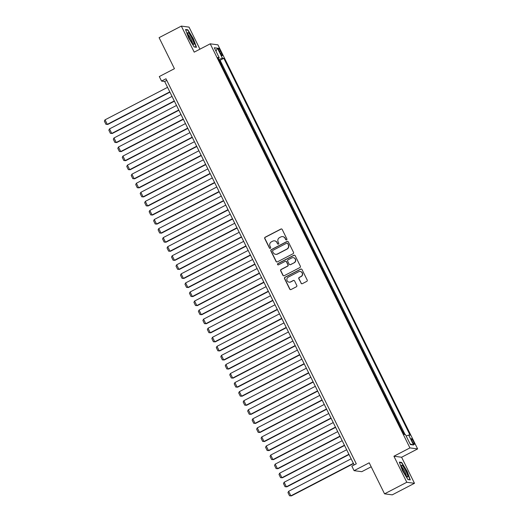 <?xml version="1.0" encoding="UTF-8"?>
<svg xmlns="http://www.w3.org/2000/svg" width="522" height="522" viewBox="0 0 522 522"><rect width="100%" height="100%" fill="white"/><g stroke="black" fill="none" stroke-linecap="round" stroke-linejoin="round"><path stroke-width="0.78" d="M286.571 239.866A0.698 0.685 -82.5 0 0 286.872 238.926L282.206 229.478A0.998 0.979 -82.5 0 0 280.888 229.041L265.169 237.21A0.998 0.979 -82.5 0 0 264.739 238.554L269.404 248.002A0.698 0.685 -82.5 0 0 270.324 248.309A0.698 0.685 -82.5 0 0 270.631 247.363L270.024 246.143A3.197 3.125 -82.5 0 1 271.414 241.843L272.725 241.164A3.197 3.125 -82.5 0 1 276.928 242.56L277.528 243.781A0.698 0.685 -82.5 0 0 278.448 244.087A0.698 0.685 -82.5 0 0 278.755 243.148L278.148 241.921A3.197 3.125 -82.5 0 1 279.538 237.621L280.843 236.942A3.197 3.125 -82.5 0 1 285.045 238.339L285.651 239.559A0.698 0.685 -82.5 0 0 286.571 239.866M413.528 441.605A3.256 0.555 62.5 0 0 411.362 438.63A3.256 0.555 62.5 0 0 412.197 441.429A3.256 0.555 62.5 0 0 414.364 444.405A3.256 0.555 62.5 0 0 413.528 441.605M301.031 283.231A0.998 0.979 -82.5 0 0 302.349 283.668L306.76 281.378A0.998 0.979 -82.5 0 0 307.19 280.033L302.003 269.541A0.998 0.979 -82.5 0 0 300.692 269.104L284.973 277.273A0.998 0.979 -82.5 0 0 284.536 278.618L289.723 289.11A0.998 0.979 -82.5 0 0 291.035 289.547L296.365 286.774A0.998 0.979 -82.5 0 0 296.796 285.436L294.578 280.94A0.998 0.979 -82.5 0 0 293.266 280.51L290.623 281.88A2.669 2.617 -82.5 0 1 286.872 279.955A2.669 2.617 -82.5 0 1 288.274 277.123L298.623 271.747A2.669 2.617 -82.5 0 1 302.375 273.665A2.669 2.617 -82.5 0 1 300.972 276.503L299.25 277.397A0.998 0.979 -82.5 0 0 298.812 278.741L301.24 283.257A0.998 0.979 -82.5 0 0 301.879 283.779M199.933 49.172L189.036 27.118L181.336 26.1L159.093 37.662L174.433 68.689L159.301 76.551L161.546 81.08L165.989 78.77L356.298 463.823L351.848 466.133L354.086 470.668L361.785 471.679L371.188 466.798M406.795 482.276L414.488 483.294L401.614 457.246L393.921 456.228L406.795 482.276L384.551 493.838L369.211 462.805L354.086 470.668M393.921 456.228L409.933 447.909L210.222 43.822L217.922 44.84L417.633 448.92L409.933 447.909M181.336 26.1L194.21 52.148L210.222 43.822M293.09 253.718A0.998 0.979 -82.5 0 0 293.521 252.374L288.333 241.882A0.998 0.979 -82.5 0 0 287.022 241.445L271.303 249.614A0.998 0.979 -82.5 0 0 270.866 250.958L276.053 261.45A0.998 0.979 -82.5 0 0 277.365 261.887L293.09 253.718M295.171 255.708L300.359 266.2A0.998 0.979 -82.5 0 1 299.922 267.545L284.203 275.714A0.998 0.979 -82.5 0 1 282.891 275.283L280.673 270.787A0.998 0.979 -82.5 0 1 281.104 269.45L287.478 266.135A0.998 0.979 -82.5 0 0 287.916 264.791L286.441 261.809A0.998 0.979 -82.5 0 0 285.129 261.378L278.494 264.824A0.698 0.685 -82.5 0 1 277.508 264.321A0.698 0.685 -82.5 0 1 277.874 263.577L293.86 255.271A0.998 0.979 -82.5 0 1 295.171 255.708M414.488 483.294L392.244 494.849L384.551 493.838M404.38 434.467L402.723 431.772M400.837 427.968L398.24 422.716M396.361 418.905L393.764 413.652M391.885 409.848L389.288 404.596M387.409 400.785L384.812 395.532M382.926 391.728L380.329 386.476M378.45 382.665L375.853 377.413M373.974 373.608L371.377 368.356M369.498 364.545L366.901 359.293M365.015 355.489L362.418 350.236M360.539 346.425L357.942 341.173M356.063 337.369L353.466 332.116M351.587 328.305L348.99 323.053M347.104 319.249L344.507 313.996M342.628 310.185L340.031 304.933M338.152 301.129L335.555 295.876M333.675 292.066L331.078 286.813M329.193 283.009L326.596 277.756M324.717 273.946L322.12 268.693M320.24 264.889L317.644 259.63M315.764 255.826L313.167 250.573M311.282 246.769L308.685 241.51M306.805 237.706L304.209 232.453M302.329 228.643L299.732 223.39M297.853 219.586L295.256 214.333M293.371 210.523L290.774 205.27M288.894 201.466L286.297 196.213M284.418 192.403L281.821 187.15M279.942 183.346L277.345 178.093M275.459 174.283L272.862 169.03M270.983 165.226L268.386 159.973M266.507 156.163L263.91 150.91M262.031 147.106L259.434 141.853M257.548 138.043L254.951 132.79M253.072 128.986L250.475 123.734M248.596 119.923L245.999 114.67M244.12 110.866L241.523 105.614M239.637 101.803L237.04 96.55M235.161 92.746L232.564 87.494M230.685 83.683L228.088 78.43M226.209 74.626L223.52 69.185M219.181 50.849L220.167 52.846A3.152 0.535 62.5 0 0 222.268 55.73A3.152 0.535 62.5 0 0 221.458 53.016L220.473 51.019A3.152 0.535 62.5 0 0 218.372 48.135A3.152 0.535 62.5 0 0 219.181 50.849M406.175 436.014L408.648 435.035L410.103 435.224L223.827 58.327L222.372 58.131L218.764 59.56M408.648 435.035L413.574 444.998L410.409 444.581L405.483 434.617L404.028 434.421L217.752 57.524L219.207 57.714L214.281 47.75L217.446 48.168L222.372 58.131M227.997 78.248L228.349 78.293M232.473 87.311L232.825 87.357M236.955 96.368L237.308 96.413M241.432 105.431L241.784 105.477M245.908 114.488L246.26 114.533M250.384 123.551L250.736 123.597M254.867 132.608L255.219 132.653M259.343 141.671L259.695 141.716M263.819 150.727L264.171 150.773M268.295 159.791L268.647 159.836M272.778 168.847L273.13 168.893M277.254 177.911L277.606 177.956M281.73 186.967L282.082 187.013M286.206 196.031L286.558 196.076M290.689 205.087L291.041 205.133M295.165 214.15L295.517 214.196M299.641 223.207L299.993 223.259M304.117 232.27L304.47 232.316M308.6 241.327L308.952 241.379M313.076 250.39L313.428 250.436M317.552 259.447L317.905 259.499M322.028 268.51L322.381 268.556M326.511 277.567L326.863 277.619M330.987 286.63L331.339 286.676M335.463 295.693L335.816 295.739M339.939 304.75L340.292 304.796M344.422 313.813L344.774 313.859M348.898 322.87L349.251 322.916M353.374 331.933L353.727 331.979M357.851 340.99L358.203 341.036M362.333 350.053L362.686 350.099M366.809 359.11L367.162 359.156M371.286 368.173L371.638 368.219M375.762 377.23L376.114 377.276M380.244 386.293L380.597 386.339M384.721 395.35L385.073 395.395M389.197 404.413L389.549 404.459M393.673 413.47L394.025 413.515M398.156 422.533L398.508 422.579M402.632 431.59L402.984 431.642M405.079 434.558L220.088 60.265L219.397 60.174L221.726 65.563M401.614 457.246L417.633 448.92M161.546 81.08L164.665 81.491L354.17 464.932M166.792 80.388L164.665 81.491M220.088 60.265L223.827 58.327M218.203 58.438L219.207 57.714M215.984 51.182L217.446 48.168M413.574 444.998L410.096 443.935M188.69 38.08L194.171 46.973L196.487 47.28L193.323 38.693L187.842 29.793L185.525 29.493L188.69 38.08M410.299 479.901L407.14 471.314L401.659 462.414L399.343 462.114L402.501 470.7L407.982 479.594L410.299 479.901M187.274 30.093L187.842 29.793M401.092 462.714L401.659 462.414M286.278 239.937A0.698 0.685 -82.5 0 1 285.86 239.585L285.253 238.365A3.197 3.125 -82.5 0 0 282.878 236.649L282.67 236.623M274.546 240.844L274.755 240.87A3.197 3.125 -82.5 0 1 277.13 242.586L277.737 243.807A0.698 0.685 -82.5 0 0 278.154 244.159M281.567 228.956A0.998 0.979 -82.5 0 0 281.097 229.067L265.378 237.236A0.998 0.979 -82.5 0 0 264.948 238.58L269.613 248.028A0.698 0.685 -82.5 0 0 270.031 248.381M287.694 241.366A0.998 0.979 -82.5 0 0 287.231 241.471L271.512 249.64A0.998 0.979 -82.5 0 0 271.075 250.984L276.262 261.483A0.998 0.979 -82.5 0 0 276.901 261.998M287.596 243.493A0.698 0.685 -82.5 0 0 286.676 243.187L272.875 250.358A0.698 0.685 -82.5 0 0 272.575 251.304L273.215 252.589A3.197 3.125 -82.5 0 0 277.41 253.986L286.846 249.085A3.197 3.125 -82.5 0 0 288.235 244.785L287.805 243.52A0.698 0.685 -82.5 0 0 287.283 243.148L287.074 243.121M275.59 254.305L275.799 254.331A3.197 3.125 -82.5 0 0 277.619 254.012L277.41 253.986M287.805 243.52L288.444 244.811A3.197 3.125 -82.5 0 1 287.054 249.111L277.619 254.012M285.697 261.274L285.906 261.3A0.998 0.979 -82.5 0 1 286.65 261.842L288.118 264.817A0.998 0.979 -82.5 0 1 287.687 266.161L281.312 269.476A0.998 0.979 -82.5 0 0 280.875 270.82L283.1 275.309A0.998 0.979 -82.5 0 0 283.74 275.825M294.532 255.193A0.998 0.979 -82.5 0 0 294.062 255.304L278.082 263.61A0.698 0.685 -82.5 0 0 278.193 264.902M294.095 262.697A2.669 2.617 -82.5 0 0 293.266 257.666A2.669 2.617 -82.5 0 0 291.746 257.94L288.098 259.832A0.998 0.979 -82.5 0 0 287.661 261.176L289.136 264.158A0.998 0.979 -82.5 0 0 290.447 264.589L294.304 262.723A2.669 2.617 -82.5 0 0 293.475 257.698L293.266 257.666M289.88 264.693L290.088 264.719A0.998 0.979 -82.5 0 0 290.656 264.615L290.447 264.589M294.304 262.723L290.656 264.615M300.15 271.473L300.352 271.499A2.669 2.617 -82.5 0 1 301.181 276.529L299.458 277.423A0.998 0.979 -82.5 0 0 299.021 278.768L301.24 283.257M289.097 282.148L289.305 282.18A2.669 2.617 -82.5 0 0 290.832 281.906L290.623 281.88M293.938 280.425A0.998 0.979 -82.5 0 0 293.475 280.536L290.832 281.906M301.364 269.019A0.998 0.979 -82.5 0 0 300.9 269.13L285.182 277.299A0.998 0.979 -82.5 0 0 284.744 278.644L289.932 289.136A0.998 0.979 -82.5 0 0 290.571 289.651M169.794 91.872L107.271 124.366L105.033 119.838L167.555 87.344M107.793 124.438L105.933 124.308L107.793 124.438L169.931 92.146M105.933 124.308L104.367 121.137L105.033 119.838M192.181 38.654A6.616 1.122 62.5 0 0 187.62 33.036A6.616 1.122 62.5 0 0 189.473 38.302A6.616 1.122 62.5 0 0 193.44 44.233A6.616 1.122 62.5 0 0 192.181 38.654M192.429 43.189A5.005 0.855 62.5 0 0 191.039 39.033A5.005 0.855 62.5 0 0 187.894 34.465M185.669 29.878L187.763 30.159L193.075 38.778L196.135 47.097L194.073 46.823M402.795 466.087A6.616 1.122 62.5 0 0 401.431 465.657A6.616 1.122 62.5 0 0 403.147 470.622A6.616 1.122 62.5 0 0 406.488 476.11A6.616 1.122 62.5 0 0 407.251 476.854A6.616 1.122 62.5 0 0 406.919 473.31A6.616 1.122 62.5 0 0 402.795 466.087M406.24 475.81A5.005 0.855 62.5 0 0 405.085 472.129A5.005 0.855 62.5 0 0 402.436 467.725A5.005 0.855 62.5 0 0 401.705 467.086M409.737 479.829L407.891 479.444M399.487 462.499L401.581 462.779L406.886 471.399L409.953 479.718M174.27 100.935L111.747 133.43L109.509 128.895L172.032 96.407M112.269 133.495L110.416 133.371L112.269 133.495L174.407 101.203M110.416 133.371L108.844 130.2L109.509 128.895M178.752 109.992L116.23 142.486L113.992 137.958L176.508 105.464M116.745 142.558L114.892 142.428L116.745 142.558L178.883 110.266M114.892 142.428L113.326 139.257L113.992 137.958M183.229 119.055L120.706 151.55L118.468 147.015L180.99 114.527M121.228 151.615L119.368 151.491L121.228 151.615L183.359 119.323M119.368 151.491L117.802 148.32L118.468 147.015M187.705 128.118L125.182 160.606L122.944 156.078L185.467 123.584M125.704 160.678L123.844 160.548L125.704 160.678L187.842 128.386M123.844 160.548L122.278 157.376L122.944 156.078M192.181 137.175L129.658 169.67L127.42 165.135L189.943 132.647M130.18 169.735L128.327 169.611L130.18 169.735L192.318 137.443M128.327 169.611L126.755 166.44L127.42 165.135M196.663 146.238L134.141 178.726L131.903 174.198L194.419 141.703M134.656 178.798L132.803 178.668L134.656 178.798L196.794 146.506M132.803 178.668L131.237 175.496L131.903 174.198M201.14 155.295L138.617 187.79L136.379 183.255L198.902 150.767M139.139 187.855L137.279 187.731L139.139 187.855L201.27 155.563M137.279 187.731L135.713 184.56L136.379 183.255M205.616 164.358L143.093 196.846L140.855 192.318L203.378 159.823M143.615 196.918L141.756 196.787L143.615 196.918L205.753 164.626M141.756 196.787L140.19 193.616L140.855 192.318M210.092 173.415L147.569 205.909L145.331 201.375L207.854 168.887M148.091 205.975L146.238 205.851L148.091 205.975L210.229 173.682M146.238 205.851L144.666 202.68L145.331 201.375M214.575 182.478L152.052 214.966L149.814 210.438L212.33 177.943M152.568 215.038L150.714 214.907L152.568 215.038L214.705 182.746M150.714 214.907L149.148 211.736L149.814 210.438M219.051 191.535L156.528 224.029L154.29 219.501L216.813 187.007M157.05 224.095L155.191 223.971L157.05 224.095L219.181 191.809M155.191 223.971L153.625 220.799L154.29 219.501M223.527 200.598L161.004 233.086L158.766 228.558L221.289 196.063M161.526 233.158L159.667 233.027L161.526 233.158L223.664 200.866M159.667 233.027L158.101 229.856L158.766 228.558M228.003 209.655L165.481 242.149L163.242 237.621L225.765 205.126M166.003 242.215L164.149 242.091L166.003 242.215L228.14 209.929M164.149 242.091L162.577 238.919L163.242 237.621M232.486 218.718L169.963 251.206L167.725 246.678L230.241 214.183M170.479 251.278L168.626 251.154L170.479 251.278L232.616 218.986M168.626 251.154L167.06 247.983L167.725 246.678M236.962 227.775L174.439 260.269L172.201 255.741L234.724 223.246M174.961 260.334L173.102 260.21L174.961 260.334L237.092 228.049M173.102 260.21L171.536 257.039L172.201 255.741M241.438 236.838L178.915 269.326L176.677 264.798L239.2 232.31M179.438 269.398L177.578 269.274L179.438 269.398L241.575 237.105M177.578 269.274L176.012 266.103L176.677 264.798M245.914 245.895L183.392 278.389L181.154 273.861L243.676 241.366M183.914 278.454L182.061 278.33L183.914 278.454L246.051 246.169M182.061 278.33L180.488 275.159L181.154 273.861M250.397 254.958L187.874 287.446L185.636 282.917L248.152 250.429M188.39 287.518L186.537 287.394L188.39 287.518L250.527 255.225M186.537 287.394L184.971 284.222L185.636 282.917M254.873 264.015L192.35 296.509L190.112 291.981L252.635 259.486M192.872 296.581L191.013 296.45L192.872 296.581L255.004 264.289M191.013 296.45L189.447 293.279L190.112 291.981M259.349 273.078L196.827 305.572L194.589 301.037L257.111 268.549M197.349 305.638L195.489 305.514L197.349 305.638L259.486 273.345M195.489 305.514L193.923 302.342L194.589 301.037M263.825 282.134L201.303 314.629L199.065 310.101L261.587 277.606M201.825 314.701L199.972 314.57L201.825 314.701L263.962 282.409M199.972 314.57L198.399 311.399L199.065 310.101M268.308 291.198L205.785 323.692L203.547 319.157L266.063 286.669M206.301 323.757L204.448 323.633L206.301 323.757L268.438 291.465M204.448 323.633L202.882 320.462L203.547 319.157M272.784 300.254L210.262 332.749L208.024 328.221L270.546 295.726M210.784 332.821L208.924 332.69L210.784 332.821L272.915 300.528M208.924 332.69L207.358 329.519L208.024 328.221M277.26 309.318L214.738 341.812L212.5 337.277L275.022 304.789M215.26 341.877L213.4 341.753L215.26 341.877L277.397 309.585M213.4 341.753L211.834 338.582L212.5 337.277M281.736 318.374L219.214 350.869L216.976 346.34L279.498 313.846M219.736 350.941L217.883 350.81L219.736 350.941L281.873 318.648M217.883 350.81L216.31 347.639L216.976 346.34M286.219 327.438L223.697 359.932L221.458 355.397L283.975 322.909M224.212 359.997L222.359 359.873L224.212 359.997L286.35 327.705M222.359 359.873L220.793 356.702L221.458 355.397M290.695 336.501L228.173 368.989L225.935 364.46L288.457 331.966M228.695 369.061L226.835 368.93L228.695 369.061L290.826 336.768M226.835 368.93L225.269 365.759L225.935 364.46M295.171 345.557L232.649 378.052L230.411 373.517L292.933 341.029M233.171 378.117L231.311 377.993L233.171 378.117L295.308 345.825M231.311 377.993L229.745 374.822L230.411 373.517M299.648 354.621L237.125 387.109L234.887 382.58L297.409 350.086M237.647 387.18L235.794 387.05L237.647 387.18L299.785 354.888M235.794 387.05L234.221 383.879L234.887 382.58M304.13 363.677L241.608 396.172L239.37 391.637L301.886 359.149M242.123 396.237L240.27 396.113L242.123 396.237L304.261 363.945M240.27 396.113L238.704 392.942L239.37 391.637M308.606 372.741L246.084 405.229L243.846 400.7L306.368 368.206M246.606 405.3L244.746 405.17L246.606 405.3L308.737 373.008M244.746 405.17L243.18 401.999L243.846 400.7M313.083 381.797L250.56 414.292L248.322 409.763L310.844 377.269M251.082 414.357L249.222 414.233L251.082 414.357L313.22 382.065M249.222 414.233L247.656 411.062L248.322 409.763M317.559 390.861L255.036 423.349L252.798 418.82L315.321 386.326M255.558 423.42L253.705 423.29L255.558 423.42L317.696 391.128M253.705 423.29L252.133 420.119L252.798 418.82M322.041 399.917L259.519 432.412L257.281 427.883L319.797 395.389M260.034 432.477L258.181 432.353L260.034 432.477L322.172 400.191M258.181 432.353L256.615 429.182L257.281 427.883M326.518 408.98L263.995 441.468L261.757 436.94L324.279 404.446M264.517 441.54L262.657 441.41L264.517 441.54L326.648 409.248M262.657 441.41L261.091 438.239L261.757 436.94M330.994 418.037L268.471 450.532L266.233 446.003L328.756 413.509M268.993 450.597L267.133 450.473L268.993 450.597L331.131 418.311M267.133 450.473L265.567 447.302L266.233 446.003M335.47 427.1L272.947 459.588L270.709 455.06L333.232 422.566M273.469 459.66L271.616 459.536L273.469 459.66L335.607 427.368M271.616 459.536L270.044 456.365L270.709 455.06M339.952 436.157L277.43 468.652L275.192 464.123L337.708 431.629M277.945 468.717L276.092 468.593L277.945 468.717L340.083 436.431M276.092 468.593L274.526 465.422L275.192 464.123M344.429 445.22L281.906 477.708L279.668 473.18L342.191 440.692M282.428 477.78L280.568 477.656L282.428 477.78L344.559 445.488M280.568 477.656L279.002 474.485L279.668 473.18M348.905 454.277L286.382 486.772L284.144 482.243L346.667 449.749M286.904 486.837L285.045 486.713L286.904 486.837L349.042 454.551M285.045 486.713L283.479 483.542L284.144 482.243M353.381 463.34L290.858 495.828L288.62 491.3L351.143 458.812M291.38 495.9L289.527 495.776L291.38 495.9L353.518 463.608M289.527 495.776L287.955 492.605L288.62 491.3M219.514 51.521L220.473 51.019M220.512 53.505L221.458 53.016"/></g></svg>
